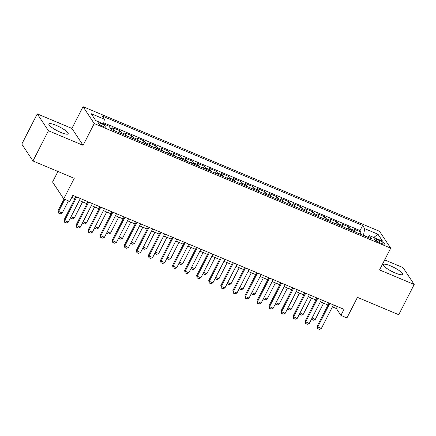 <?xml version="1.0" encoding="UTF-8"?>
<svg xmlns="http://www.w3.org/2000/svg" width="436" height="436" viewBox="0 0 436 436"><rect width="100%" height="100%" fill="white"/><g stroke="black" fill="none" stroke-linecap="round" stroke-linejoin="round"><path stroke-width="0.65" d="M60.871 132.457A10.824 2.229 27.1 0 0 68.158 133.83A10.824 2.229 27.1 0 0 56.162 125.345A10.824 2.229 27.1 0 0 48.881 123.966A10.824 2.229 27.1 0 0 60.871 132.457M395.305 273.023A10.824 2.229 27.1 0 0 402.586 274.402A10.824 2.229 27.1 0 0 390.596 265.911A10.824 2.229 27.1 0 0 383.309 264.538A10.824 2.229 27.1 0 0 395.305 273.023M103.109 126.462A4.442 0.916 27.1 0 0 106.095 127.023A4.442 0.916 27.1 0 0 101.174 123.541A4.442 0.916 27.1 0 0 98.187 122.979A4.442 0.916 27.1 0 0 103.109 126.462M57.95 171.473L52.56 182.014L63.727 198.881L69.755 201.41L72.845 195.366L344.004 309.342L340.914 315.386L346.936 317.92L357.455 297.363L398.733 314.716L414.2 284.49L403.033 267.622L384.677 259.905M37.267 113.878L21.8 144.109L32.967 160.977L48.434 130.746L83.085 145.313L94.22 123.546L83.053 106.678L71.918 128.446L37.267 113.878L48.434 130.746M94.22 123.546L390.689 248.16L379.522 231.293L83.053 106.678M355.182 231.952A5.554 1.864 -67.2 0 0 354.904 230.704L353.803 229.036L361.035 232.077L360.049 234.001M350.364 229.925A5.554 1.864 -67.2 0 0 350.081 228.677L348.98 227.014L347.999 228.933M348.98 227.014L341.748 223.973L342.854 225.635A5.554 1.864 -67.2 0 1 343.132 226.889M331.082 221.82A5.554 1.864 -67.2 0 0 330.799 220.572L329.698 218.905L336.93 221.946L335.949 223.87M319.027 216.757A5.554 1.864 -67.2 0 0 318.749 215.504L317.648 213.842L324.88 216.883L323.894 218.801M306.977 211.689A5.554 1.864 -67.2 0 0 306.699 210.441L305.598 208.779L312.825 211.814L311.844 213.738M294.927 206.626A5.554 1.864 -67.2 0 0 294.649 205.372L293.542 203.71L300.775 206.751L299.794 208.67M282.871 201.557A5.554 1.864 -67.2 0 0 282.593 200.309L281.493 198.647L288.725 201.683L287.738 203.607M270.821 196.494A5.554 1.864 -67.2 0 0 270.543 195.241L269.443 193.579L276.675 196.62L275.688 198.538M258.771 191.431A5.554 1.864 -67.2 0 0 258.494 190.178L257.387 188.516L264.619 191.551L263.638 193.475M246.716 186.363A5.554 1.864 -67.2 0 0 246.438 185.115L245.337 183.447L252.569 186.488L251.588 188.406M234.666 181.3A5.554 1.864 -67.2 0 0 234.388 180.046L233.287 178.384L240.519 181.42L239.533 183.343M222.616 176.231A5.554 1.864 -67.2 0 0 222.338 174.983L221.237 173.315L228.464 176.357L227.483 178.28M210.566 171.168A5.554 1.864 -67.2 0 0 210.288 169.915L209.182 168.252L216.414 171.294L215.433 173.212M198.511 166.1A5.554 1.864 -67.2 0 0 198.233 164.852L197.132 163.184L204.364 166.225L203.378 168.149M186.461 161.037A5.554 1.864 -67.2 0 0 186.183 159.783L185.082 158.121L192.314 161.162L191.328 163.08M174.411 155.968A5.554 1.864 -67.2 0 0 174.133 154.72L173.027 153.052L180.259 156.093L179.278 158.017M162.356 150.905A5.554 1.864 -67.2 0 0 162.078 149.652L160.977 147.989L168.209 151.03L167.228 152.949M150.306 145.837A5.554 1.864 -67.2 0 0 150.028 144.589L148.927 142.926L156.159 145.962L155.172 147.886M138.256 140.774A5.554 1.864 -67.2 0 0 137.978 139.52L136.877 137.858L144.103 140.899L143.122 142.817M126.206 135.705A5.554 1.864 -67.2 0 0 125.928 134.457L124.821 132.795L132.054 135.83L131.073 137.754M114.15 130.642A5.554 1.864 -67.2 0 0 113.872 129.388L112.771 127.726L120.004 130.767L119.017 132.686M379.718 240.656L377.064 239.538A4.3 0.883 27.1 0 0 374.17 238.993A4.3 0.883 27.1 0 0 378.938 242.367L381.587 243.479A4.3 0.883 27.1 0 0 384.481 244.029A4.3 0.883 27.1 0 0 379.718 240.656L378.857 242.334M367.553 237.042L363.466 235.326L364.736 228.666L362.621 225.472L102.307 116.058L104.422 119.246L91.162 113.676L95.751 120.603L109.011 126.178L111.12 129.367L371.434 238.786L369.319 235.593L367.461 237.113M364.736 228.666L377.99 234.236L382.579 241.163L369.319 235.593M361.035 232.077L360.022 230.551L103.741 122.827M107.981 125.742L103.545 123.851M120.004 130.767L121.104 132.43A5.554 1.864 112.8 0 1 121.382 133.683M132.054 135.83L133.154 137.498A5.554 1.864 112.8 0 1 133.432 138.746M144.103 140.899L145.21 142.561A5.554 1.864 112.8 0 1 145.488 143.815M156.159 145.962L157.26 147.63A5.554 1.864 112.8 0 1 157.538 148.878M168.209 151.03L169.31 152.693A5.554 1.864 112.8 0 1 169.588 153.941M180.259 156.093L181.36 157.756A5.554 1.864 112.8 0 1 181.643 159.009M192.314 161.162L193.415 162.824A5.554 1.864 112.8 0 1 193.693 164.072M204.364 166.225L205.465 167.887A5.554 1.864 112.8 0 1 205.743 169.141M216.414 171.294L217.515 172.956A5.554 1.864 112.8 0 1 217.793 174.204M228.464 176.357L229.57 178.019A5.554 1.864 112.8 0 1 229.848 179.272M240.519 181.42L241.62 183.087A5.554 1.864 112.8 0 1 241.898 184.335M252.569 186.488L253.67 188.15A5.554 1.864 112.8 0 1 253.948 189.404M264.619 191.551L265.72 193.219A5.554 1.864 112.8 0 1 266.004 194.467M276.675 196.62L277.776 198.282A5.554 1.864 112.8 0 1 278.054 199.535M288.725 201.683L289.826 203.35A5.554 1.864 112.8 0 1 290.103 204.598M300.775 206.751L301.875 208.413A5.554 1.864 112.8 0 1 302.153 209.667M312.825 211.814L313.931 213.482A5.554 1.864 112.8 0 1 314.209 214.73M324.88 216.883L325.981 218.545A5.554 1.864 112.8 0 1 326.259 219.793M336.93 221.946L338.031 223.608A5.554 1.864 112.8 0 1 338.309 224.862M63.727 198.881L74.245 178.324L32.967 160.977M390.689 248.16L379.554 269.922L414.2 284.49M332.412 306.879L336.385 308.546L340.914 315.386M71.831 197.35L74.921 198.647M79.33 200.5L86.971 203.716M91.38 205.569L99.026 208.779M103.436 210.632L111.076 213.847M115.486 215.7L123.126 218.91M127.535 220.763L135.182 223.979M139.585 225.832L147.232 229.042M151.641 230.895L159.282 234.11M163.691 235.963L171.332 239.173M175.741 241.026L183.387 244.242M187.796 246.095L195.437 249.305M199.846 251.158L207.487 254.373M211.896 256.221L219.542 259.436M223.946 261.289L231.592 264.499M236.001 266.352L243.642 269.568M248.051 271.421L255.692 274.631M260.101 276.484L267.748 279.699M272.157 281.552L279.798 284.763M284.207 286.615L291.848 289.831M296.257 291.684L303.903 294.894M308.307 296.747L315.953 299.963M320.362 301.816L328.003 305.026M337.399 306.562L336.385 308.546M360.022 230.551L362.621 225.472M104.422 119.246L103.539 123.879M373.756 237.457L377.99 234.236M83.085 145.313L71.918 128.446M333.426 304.895L321.365 328.472L319.43 329.322L317.621 328.559L317.746 326.951L317.206 326.128L329.017 303.042M321.365 328.472L317.746 326.951L329.812 303.374M317.621 328.559L317.206 326.128M312.083 317.991L315.326 319.354L323.605 303.178M315.326 319.354L313.391 320.204L311.473 319.179M311.631 318.88L311.582 319.441M321.376 299.832L309.309 323.403L307.375 324.253L305.571 323.496L305.696 321.882L305.151 321.065L316.967 297.979M309.309 323.403L305.696 321.882L317.762 298.311M305.571 323.496L305.151 321.065M309.326 294.763L297.259 318.34L295.325 319.19L293.515 318.427L293.646 316.819L293.101 315.996L304.917 292.91M297.259 318.34L293.646 316.819L305.707 293.243M293.515 318.427L293.101 315.996M297.27 289.7L285.209 313.271L283.275 314.122L281.465 313.364L281.591 311.756L281.051 310.933L292.867 287.847M285.209 313.271L281.591 311.756L293.657 288.18M281.465 313.364L281.051 310.933M285.22 284.632L273.159 308.208L271.225 309.059L269.415 308.296L269.541 306.688L269.001 305.865L280.811 282.779M273.159 308.208L269.541 306.688L281.607 283.111M269.415 308.296L269.001 305.865M300.033 312.923L303.276 314.285L311.555 298.11M303.276 314.285L301.341 315.135L299.423 314.111M299.576 313.811L299.532 314.378M287.978 307.86L291.221 309.222L299.499 293.047M291.221 309.222L289.286 310.072L287.373 309.048M287.526 308.748L287.482 309.309M275.928 302.791L279.171 304.154L287.449 287.978M279.171 304.154L277.236 305.004L275.323 303.979M275.476 303.679L275.427 304.246M263.878 297.728L267.121 299.091L275.399 282.915M267.121 299.091L265.186 299.941L263.268 298.916M263.42 298.616L263.377 299.178M273.17 279.569L261.104 303.14L259.169 303.99L257.365 303.233L257.491 301.625L256.946 300.802L268.761 277.716M261.104 303.14L257.491 301.625L269.552 278.048M257.365 303.233L256.946 300.802M251.823 292.66L255.071 294.022L263.344 277.846M255.071 294.022L253.136 294.872L251.218 293.848M251.37 293.548L251.327 294.115M261.12 274.5L249.054 298.077L247.119 298.927L245.31 298.17L245.441 296.556L244.896 295.739L256.711 272.647M249.054 298.077L245.441 296.556L257.502 272.98M245.31 298.17L244.896 295.739M239.773 287.597L243.016 288.959L251.294 272.783M243.016 288.959L241.081 289.809L239.168 288.785M239.32 288.485L239.277 289.052M249.065 269.437L237.004 293.014L235.069 293.859L233.26 293.101L233.385 291.493L232.846 290.67L244.656 267.584M237.004 293.014L233.385 291.493L245.452 267.917M233.26 293.101L232.846 290.67M227.723 282.528L230.966 283.896L239.244 267.72M230.966 283.896L229.031 284.746L227.112 283.716M227.27 283.416L227.221 283.983M237.015 264.369L224.949 287.945L223.014 288.796L221.21 288.038L221.335 286.425L220.79 285.607L232.606 262.516M224.949 287.945L221.335 286.425L233.402 262.854M221.21 288.038L220.79 285.607M215.673 277.465L218.916 278.827L227.194 262.652M218.916 278.827L216.981 279.678L215.062 278.653M215.215 278.353L215.171 278.92M224.965 259.306L212.899 282.882L210.964 283.732L209.155 282.969L209.285 281.362L208.74 280.539L220.556 257.453M212.899 282.882L209.285 281.362L221.346 257.785M209.155 282.969L208.74 280.539M203.617 272.396L206.86 273.764L215.139 257.589M206.86 273.764L204.925 274.615L203.013 273.585M203.165 273.285L203.121 273.852M212.91 254.237L200.849 277.814L198.914 278.664L197.105 277.906L197.23 276.293L196.691 275.476L208.506 252.384M200.849 277.814L197.23 276.293L209.296 252.722M197.105 277.906L196.691 275.476M191.568 267.333L194.81 268.696L203.089 252.52M194.81 268.696L192.875 269.546L190.963 268.522M191.115 268.222L191.066 268.789M200.86 249.174L188.799 272.751L186.864 273.601L185.055 272.838L185.18 271.23L184.641 270.407L196.451 247.321M188.799 272.751L185.18 271.23L197.246 247.653M185.055 272.838L184.641 270.407M179.518 262.27L182.76 263.633L191.039 247.457M182.76 263.633L180.826 264.483L178.907 263.458M179.06 263.159L179.016 263.72M188.81 244.111L176.744 267.682L174.809 268.532L173.005 267.775L173.13 266.162L172.585 265.344L184.401 242.258M176.744 267.682L173.13 266.162L185.191 242.59M173.005 267.775L172.585 265.344M167.462 257.202L170.71 258.564L178.983 242.389M170.71 258.564L168.776 259.415L166.857 258.39M167.01 258.09L166.966 258.657M155.412 252.139L158.655 253.501L166.934 237.326M158.655 253.501L156.72 254.352L154.807 253.327M154.96 253.027L154.916 253.589M143.362 247.07L146.605 248.433L154.884 232.257M146.605 248.433L144.67 249.283L142.752 248.258M142.91 247.959L142.861 248.525M176.76 239.042L164.694 262.619L162.759 263.469L160.949 262.706L161.08 261.099L160.535 260.276L172.351 237.189M164.694 262.619L161.08 261.099L173.141 237.522M160.949 262.706L160.535 260.276M164.704 233.979L152.644 257.551L150.709 258.401L148.899 257.643L149.025 256.03L148.485 255.213L160.295 232.126M152.644 257.551L149.025 256.03L161.091 232.459M148.899 257.643L148.485 255.213M152.655 228.911L140.588 252.488L138.653 253.338L136.85 252.575L136.975 250.967L136.43 250.144L148.245 227.058M140.588 252.488L136.975 250.967L149.041 227.39M136.85 252.575L136.43 250.144M131.312 242.007L134.555 243.37L142.834 227.194M134.555 243.37L132.62 244.22L130.702 243.195M130.855 242.896L130.811 243.457M140.605 223.848L128.538 247.419L126.604 248.269L124.794 247.512L124.925 245.904L124.38 245.081L136.196 221.995M128.538 247.419L124.925 245.904L136.986 222.327M124.794 247.512L124.38 245.081M119.257 236.939L122.5 238.301L130.778 222.126M122.5 238.301L120.565 239.151L118.652 238.127M118.805 237.827L118.761 238.394M128.549 218.779L116.488 242.356L114.554 243.206L112.744 242.443L112.87 240.835L112.33 240.013L124.146 216.926M116.488 242.356L112.87 240.835L124.936 217.259M112.744 242.443L112.33 240.013M107.207 231.876L110.45 233.238L118.728 217.063M110.45 233.238L108.515 234.088L106.602 233.064M106.755 232.764L106.706 233.325M116.499 213.716L104.438 237.288L102.504 238.138L100.694 237.38L100.82 235.772L100.275 234.95L112.09 211.863M104.438 237.288L100.82 235.772L112.886 212.196M100.694 237.38L100.275 234.95M95.157 226.807L98.4 228.17L106.678 211.994M98.4 228.17L96.465 229.02L94.547 227.995M94.699 227.696L94.656 228.262M104.449 208.648L92.383 232.225L90.448 233.075L88.644 232.317L88.77 230.704L88.225 229.886L100.04 206.795M92.383 232.225L88.77 230.704L100.83 207.127M88.644 232.317L88.225 229.886M83.102 221.744L86.35 223.107L94.623 206.931M86.35 223.107L84.415 223.957L82.497 222.932M82.649 222.633L82.606 223.199M92.399 203.585L80.333 227.161L78.398 228.006L76.589 227.249L76.72 225.641L76.175 224.818L87.99 201.732M80.333 227.161L76.72 225.641L88.781 202.064M76.589 227.249L76.175 224.818M71.052 216.676L74.294 218.044L82.573 201.868M74.294 218.044L72.36 218.894L70.447 217.864M70.599 217.564L70.556 218.131M80.344 198.516L68.283 222.093L66.348 222.943L64.539 222.186L64.664 220.572L64.125 219.755L75.935 196.663M68.283 222.093L64.664 220.572L76.731 197.001M64.539 222.186L64.125 219.755M64.038 199.007L58.086 210.637L58.631 211.455L62.244 212.975L68.441 200.86M62.244 212.975L60.31 213.825L58.5 213.068L58.086 210.637M64.828 199.339L58.631 211.455L58.5 213.068M350.081 228.677L354.904 230.704M110.079 127.797L113.872 129.388M121.104 132.43L125.928 134.457M133.154 137.498L137.978 139.52M145.21 142.561L150.028 144.589M157.26 147.63L162.078 149.652M169.31 152.693L174.133 154.72M181.36 157.756L186.183 159.783M193.415 162.824L198.233 164.852M205.465 167.887L210.288 169.915M217.515 172.956L222.338 174.983M229.57 178.019L234.388 180.046M241.62 183.087L246.438 185.115M253.67 188.15L258.494 190.178M265.72 193.219L270.543 195.241M277.776 198.282L282.593 200.309M289.826 203.35L294.649 205.372M301.875 208.413L306.699 210.441M313.931 213.482L318.749 215.504M325.981 218.545L330.799 220.572M338.031 223.608L342.854 225.635M376.306 241.021L377.064 239.538"/></g></svg>
